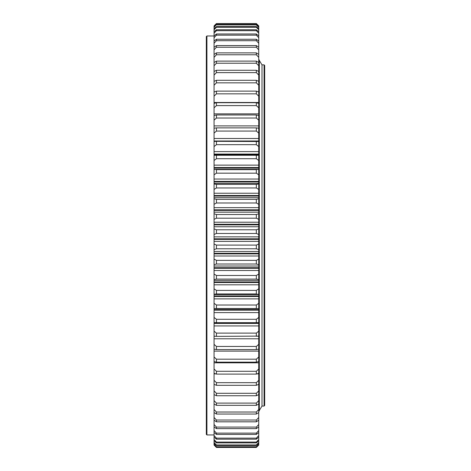 <?xml version="1.0" encoding="UTF-8"?>
<svg xmlns="http://www.w3.org/2000/svg" width="471" height="471" viewBox="0 0 471 471"><rect width="100%" height="100%" fill="white"/><g stroke="black" fill="none" stroke-linecap="round" stroke-linejoin="round"><path stroke-width="0.71" d="M259.321 410.447L262 406.067L264.084 406.067L264.084 64.857L262 64.857L262 406.067L262 64.857L259.321 60.471M264.084 64.857L264.678 65.451L264.678 405.466L264.084 406.067M214.064 81.842L214.064 25.905L216.442 23.55L256.342 23.55L216.442 23.55L256.342 23.55L258.726 25.905L258.726 81.842M214.064 128.436L214.064 85.227L216.442 82.831L256.342 82.831L216.442 82.831L216.442 80.294L256.342 80.294L258.726 81.371L258.726 128.436M214.064 141.53L214.064 133.099L216.442 131.068L256.342 131.068L216.442 131.068L216.442 127.871L256.342 127.871L258.726 128.236L258.726 141.53M214.064 155.748L214.064 146.563L216.442 144.656L256.342 144.656L216.442 144.656L216.442 141.329L258.726 141.512L258.726 155.748M257.743 155.271L258.726 155.277L258.726 294.552L214.064 294.558L214.064 155.277L257.743 155.271L216.442 155.283L216.442 158.715L256.342 158.715L216.442 158.715L214.064 160.493M256.342 336.382L256.342 333.121L216.442 333.121L216.442 336.382L258.726 336.111L258.726 294.552M256.342 349.576L256.342 346.444L216.442 346.444L216.442 349.576L256.342 349.576L258.726 349.117L258.726 335.752M256.342 385.313L256.342 382.676L216.442 382.676L216.442 385.313L256.342 385.313L258.726 384.318L258.726 348.558M258.726 444.3L256.342 446.755L216.442 447.02L256.342 446.755L216.442 446.755L214.064 444.3L214.064 445.048L216.442 447.438L214.064 445.066L216.442 447.45L256.342 447.444L258.726 445.048L258.726 384.201M258.726 445.048L256.342 447.45L258.726 445.048M214.064 444.3L214.064 384.201M216.442 385.313L214.064 384.318L214.064 348.558M216.442 349.57L214.064 349.117L214.064 335.752M216.442 336.382L214.064 336.111L214.064 294.552M214.064 146.563L214.064 141.512L216.442 141.329M214.064 133.099L214.064 128.236L216.442 127.871M214.064 85.227L214.064 81.371L216.442 80.294M214.064 25.905L216.442 23.55M258.726 26.111L256.342 23.685L216.442 23.685L214.064 26.111M258.726 25.905L256.342 23.55M214.064 27.4L216.442 24.521L256.342 24.521L256.342 24.922L216.442 24.922L256.342 24.922L258.726 27.4M216.442 24.521L214.064 26.794M258.726 26.794L256.342 24.521M214.064 29.785L216.442 27.259L216.442 26.594L256.342 26.594L256.342 27.253L216.442 27.253L256.342 27.259L258.726 29.785M216.442 26.594L214.064 28.772M258.726 28.772L256.342 26.594M214.064 33.235L216.442 30.68L216.442 29.755L256.342 29.755L256.342 30.674L216.442 30.674L256.342 30.68L258.726 33.235M216.442 29.755L214.064 31.828M258.726 31.828L256.342 29.755M214.064 37.739L216.442 35.166L216.442 33.989L256.342 33.989L256.342 35.166L216.442 35.166L256.342 35.166L258.726 37.739M216.442 33.989L214.064 35.949M258.726 35.949L256.342 33.989M216.442 39.27L256.342 39.27L256.342 40.694L216.442 40.694L216.442 39.27L214.064 41.101M214.064 43.273L216.442 40.694M258.726 41.101L256.342 39.27M256.342 40.694L258.726 43.273M214.064 49.814L216.442 47.247L216.442 45.575L256.342 45.575L256.342 47.247L216.442 47.247L256.342 47.247L258.726 49.814M216.442 45.575L214.064 47.277M258.726 47.277L256.342 45.575M214.064 57.321L216.442 54.777L216.442 52.87L256.342 52.87L256.342 54.771L216.442 54.771L256.342 54.777L258.726 57.321M216.442 52.87L214.064 54.424M258.726 54.424L256.342 52.87M214.064 65.752L216.442 63.244L216.442 61.118L256.342 61.118L256.342 63.244L216.442 63.244L256.342 63.244L258.726 65.752M216.442 61.118L214.064 62.519M258.726 62.519L256.342 61.118M214.064 75.072L216.442 72.616L216.442 70.273L256.342 70.273L256.342 72.616L216.442 72.616L256.342 72.616L258.726 75.072M216.442 70.273L214.064 71.515M258.726 71.515L256.342 70.273M258.726 85.227L256.342 82.831L256.342 80.294M214.064 96.166L216.442 93.847L216.442 91.121L256.342 91.121L256.342 93.847L216.442 93.847L256.342 93.847L258.726 96.166M216.442 91.121L214.064 92.028M258.726 92.028L256.342 91.121M214.064 107.835L216.442 105.598L216.442 102.702L256.342 102.702L256.342 105.598L216.442 105.598L256.342 105.598L258.726 107.835M216.442 102.702L214.064 103.426M258.726 103.426L256.342 102.702M214.064 120.164L216.442 118.027L216.442 114.971L256.342 114.971L256.342 118.027L216.442 118.027L256.342 118.027L258.726 120.164M216.442 114.971L214.064 115.519M258.726 115.519L256.342 114.971M258.726 133.099L256.342 131.068L256.342 127.871M258.726 146.563L256.342 144.656L256.342 141.329M258.726 160.493L256.342 158.715L256.342 155.283L215.047 155.271M214.064 174.812L216.442 173.175L216.442 169.654L256.342 169.654L256.342 173.169L216.442 173.169L256.342 173.175L258.726 174.812M258.726 169.46L214.064 169.46M214.064 189.448L216.442 187.958L216.442 184.367L256.342 184.367L256.342 187.958L216.442 187.958L256.342 187.958L258.726 189.448M258.726 183.984L256.342 184.367L216.442 184.367L214.064 183.984M214.064 204.32L216.442 202.989L216.442 199.345L256.342 199.345L256.342 202.989L216.442 202.989L256.342 202.989L258.726 204.32M258.726 198.786L256.342 199.345L216.442 199.345L214.064 198.786M214.064 219.362L216.442 218.191L216.442 214.511L256.342 214.511L256.342 218.191L216.442 218.191L256.342 218.191L258.726 219.362M258.726 213.769L256.342 214.511L216.442 214.511L214.064 213.769M214.064 234.481L216.442 233.481L216.442 229.789L256.342 229.789L256.342 233.481L216.442 233.481L256.342 233.481L258.726 234.481M258.726 228.871L256.342 229.789L216.442 229.789L214.064 228.871M214.064 249.612L216.442 248.782L216.442 245.091L256.342 245.091L256.342 248.782L216.442 248.782L256.342 248.782L258.726 249.612M258.726 244.007L256.342 245.091L216.442 245.091L214.064 244.007M214.064 264.661L216.442 264.013L216.442 260.351L256.342 260.351L256.342 264.013L216.442 264.013L256.342 264.013L258.726 264.661M258.726 259.097L256.342 260.351L216.442 260.351L214.064 259.097M214.064 279.562L216.442 279.097L216.442 275.476L256.342 275.476L256.342 279.097L216.442 279.097L256.342 279.097L258.726 279.562M258.726 274.063L256.342 275.476L216.442 275.476L214.064 274.063M214.064 294.234L216.442 293.951L216.442 290.395L256.342 290.395L256.342 293.951L216.442 293.951L258.726 294.234M258.726 288.829L256.342 290.395L216.442 290.395L214.064 288.829M214.064 308.599L216.442 308.499L216.442 305.025L256.342 305.025L256.342 308.499L216.442 308.499L258.726 308.599M258.726 303.312L256.342 305.025L216.442 305.025L214.064 303.312M258.726 317.448L256.342 319.291L216.442 319.291L256.342 319.291L256.342 322.67L216.442 322.67L216.442 319.291L214.064 317.448M214.064 322.582L216.442 322.67M256.342 322.67L258.726 322.582M258.726 331.154L256.342 333.121L216.442 333.121L214.064 331.154M258.726 344.36L256.342 346.444L216.442 346.444L214.064 344.36M258.726 357L256.342 359.19L216.442 359.19L256.342 359.19L256.342 362.17L216.442 362.17L216.442 359.19L214.064 357M214.064 361.528L216.442 362.17M256.342 362.17L258.726 361.528M258.726 369.005L256.342 371.289L216.442 371.289L256.342 371.289L256.342 374.104L216.442 374.104L216.442 371.289L214.064 369.005M214.064 373.285L216.442 374.098M256.342 374.104L258.726 373.285M258.726 380.315L256.342 382.676L216.442 382.676L214.064 380.315M216.442 393.303L256.342 393.303L256.342 395.74L216.442 395.74L216.442 393.297L214.064 390.871M214.064 394.58L216.442 395.74M258.726 390.871L256.342 393.303M256.342 395.74L258.726 394.58M258.726 400.615L256.342 403.099L216.442 403.099L256.342 403.099L256.342 405.337L216.442 405.337L216.442 403.099L214.064 400.615M214.064 404.012L216.442 405.331M256.342 405.337L258.726 404.012M258.726 409.499L256.342 412.025L216.442 412.025L256.342 412.025L256.342 414.044L216.442 414.044L216.442 412.025L214.064 409.499M214.064 412.561L216.442 414.038M256.342 414.044L258.726 412.561M258.726 417.471L256.342 420.032L216.442 420.032L256.342 420.032L256.342 421.822L216.442 421.822L216.442 420.032L214.064 417.471M214.064 420.191L216.442 421.816M256.342 421.822L258.726 420.191M258.726 424.501L256.342 427.073L216.442 427.073L256.342 427.073L256.342 428.628L216.442 428.628L216.442 427.073L214.064 424.501M214.064 426.856L216.442 428.628M256.342 428.628L258.726 426.856M258.726 430.541L256.342 433.12L216.442 433.12L256.342 433.12L256.342 434.421L216.442 434.421L216.442 433.12L214.064 430.541M214.064 432.525L216.442 434.421M256.342 434.421L258.726 432.525M258.726 435.563L256.342 438.13L216.442 438.13L256.342 438.13L256.342 439.184L216.442 439.184L216.442 438.13L214.064 435.563M214.064 437.165L216.442 439.184M256.342 439.184L258.726 437.165M258.726 439.543L256.342 442.086L216.442 442.086L256.342 442.086L256.342 442.881L216.442 442.881L216.442 442.086L214.064 439.543M214.064 440.75L216.442 442.881M256.342 442.881L258.726 440.75M258.726 442.463L256.342 444.965L216.442 444.965L256.342 444.971L256.342 445.501L216.442 445.501L216.442 444.965L214.064 442.463M214.064 443.27L216.442 445.501M256.342 445.501L258.726 443.27M214.064 444.706L216.442 447.02M256.342 447.02L258.726 444.706M206.916 434.945L206.322 434.35L206.322 36.573L206.916 35.973L206.916 434.945L214.064 434.945M216.442 447.438L256.342 447.438L216.442 447.45M216.442 393.297L256.342 393.297M216.442 40.7L256.342 40.7M214.064 373.874L215.753 373.874M257.031 373.874L258.726 373.874M214.064 362.823L258.726 362.823M214.064 351.107L258.726 351.107M214.064 336.265L215.312 336.265M257.472 336.265L258.726 336.265M214.064 338.79L258.726 338.79M214.064 322.912L258.726 322.912M214.064 323.447L258.726 323.447M214.064 325.932L258.726 325.932M214.064 309.618L258.726 309.618M214.064 310.171L258.726 310.171M214.064 312.603L258.726 312.603M214.064 295.935L258.726 295.935M214.064 296.5L258.726 296.5M214.064 298.873L258.726 298.873M214.064 280.404L258.726 280.404M214.064 281.941L258.726 281.941M214.064 282.518L258.726 282.518M214.064 284.814L258.726 284.814M214.064 266.021L258.726 266.021M214.064 267.699L258.726 267.699M214.064 268.287L258.726 268.287M214.064 270.495L258.726 270.495M214.064 251.479L258.726 251.479M214.064 253.292L258.726 253.292M214.064 253.887L258.726 253.887M214.064 255.994L258.726 255.994M214.064 236.854L258.726 236.854M214.064 238.791L258.726 238.791M214.064 239.386L258.726 239.386M214.064 241.387L258.726 241.387M214.064 222.218L258.726 222.218M214.064 224.278L258.726 224.278M214.064 224.873L258.726 224.873M214.064 226.751L258.726 226.751M214.064 207.658L258.726 207.658M214.064 209.819L258.726 209.819M214.064 210.407L258.726 210.407M214.064 212.156L258.726 212.156M214.064 193.24L258.726 193.24M214.064 195.494L258.726 195.494M214.064 196.077L258.726 196.077M214.064 197.685L258.726 197.685M214.064 179.039L258.726 179.039M214.064 181.376L258.726 181.376M214.064 181.947L258.726 181.947M214.064 183.407L258.726 183.407M214.064 165.133L258.726 165.133M214.064 167.541L258.726 167.541M214.064 168.1L258.726 168.1M214.064 151.597L258.726 151.597M214.064 154.058L258.726 154.058M214.064 154.606L258.726 154.606M214.064 138.498L258.726 138.498M214.064 141.006L258.726 141.006M214.064 125.904L258.726 125.904M214.064 113.876L258.726 113.876M214.064 102.49L258.726 102.49M214.064 91.792L214.658 91.792M258.126 91.792L258.726 91.792M214.064 35.973L206.916 35.973M258.726 308.623L214.064 308.623M258.726 169.33L214.064 169.33M258.726 411.424L259.321 410.83L259.321 60.094L258.726 59.499"/></g></svg>
